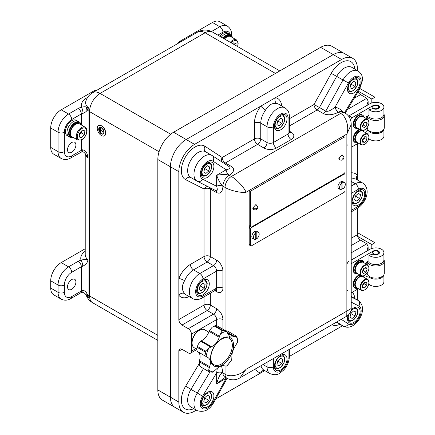 <?xml version="1.0" encoding="UTF-8"?>
<svg xmlns="http://www.w3.org/2000/svg" width="435" height="435" viewBox="0 0 435 435"><rect width="100%" height="100%" fill="white"/><g stroke="black" fill="none" stroke-linecap="round" stroke-linejoin="round"><path stroke-width="0.65" d="M71.71 296.556A4.453 2.572 60 0 1 70.791 298.595L80.404 293.043A4.453 2.572 60 0 0 81.329 291.004L81.329 266.747L71.71 272.299A10.396 6.003 120 0 0 64.358 285.034L64.358 292.309A10.396 6.003 120 0 0 71.71 296.556L81.329 291.004A4.453 2.572 180 0 1 82.998 290.395C85.108 290.776 86.5 292.113 87.169 294.413L88.365 297.578A14.453 8.341 180 0 1 86.048 294.712M275.453 73.417L205.092 32.794L100.066 93.427A14.85 8.575 -120 0 0 92.644 92.693A14.85 14.85 0 0 0 85.82 101.355L85.82 101.355A14.453 8.341 0 0 0 88.365 107.646L87.169 110.082C86.5 111.447 85.113 112.529 82.998 113.339A4.453 2.572 0 0 0 81.329 113.948L71.71 119.5A10.396 6.003 120 0 0 64.358 132.235L64.358 151.636A10.396 6.003 120 0 0 71.71 155.882L81.329 150.331L81.329 139.999M73.716 137.721A8.912 5.144 -60 0 1 72.368 137.998A8.912 5.144 -60 0 1 70.513 137.585L68.833 136.617A8.912 5.144 -60 0 1 67.577 135.28A8.912 5.144 -60 0 1 69.671 125.03A8.912 5.144 -60 0 1 77.745 121.18L76.168 120.272A8.912 5.144 120 0 0 71.71 120.712A8.912 5.144 120 0 0 65.892 128.564A8.912 5.144 120 0 0 67.256 135.709L68.833 136.617A8.912 5.144 -60 0 1 68.105 127.749A8.912 5.144 -60 0 1 75.891 120.772A8.912 5.144 -60 0 1 77.745 121.18L79.426 122.153A8.912 5.144 -60 0 1 81.144 124.861M223.014 38.117A8.912 5.144 -60 0 1 228.799 34.425A8.912 5.144 -60 0 1 230.653 34.838L228.973 33.87A8.912 5.144 -60 0 0 221.333 37.149A8.912 5.144 -60 0 1 227.119 33.457A8.912 5.144 -60 0 1 228.973 33.87L227.402 32.957A8.912 5.144 120 0 0 222.943 33.397A8.912 5.144 120 0 0 219.757 36.241M85.216 153.62L85.216 254.714A14.85 8.575 0 0 0 88.077 259.777L87.625 260.989C87.179 263.093 85.554 264.833 82.748 266.198A4.453 1.408 -103.6 0 0 81.024 260.19C84.298 259.287 86.647 259.151 88.077 259.777L88.077 294.941A4.453 2.572 0 0 0 87.625 294.642A4.453 2.572 0 0 0 87.169 294.413L86.309 295.044L88.365 297.578A14.676 8.472 120 0 1 88.077 294.941A14.85 8.575 0 0 0 89.566 295.947L157.829 335.363M87.625 156.094L88.077 157.91L85.733 154.349C84.379 152.457 83.161 151.587 82.074 151.739L82.074 151.739A4.453 1.408 -103.6 0 0 82.748 149.776C85.554 150.641 87.179 152.745 87.625 156.094M71.71 152.245A5.943 3.431 120 0 0 75.592 147.008A5.943 3.431 120 0 0 74.684 142.245A5.943 3.431 120 0 0 71.71 142.544A5.943 3.431 120 0 0 67.833 147.775A5.943 3.431 120 0 0 68.741 152.538A5.943 3.431 120 0 0 71.71 152.245M67.512 286.855A5.943 3.431 120 0 0 68.741 289.574A5.943 3.431 120 0 0 73.319 287.981A5.943 3.431 120 0 0 75.913 282.005A5.943 3.431 120 0 0 74.684 279.281A5.943 3.431 120 0 0 70.106 280.874A5.943 3.431 120 0 0 67.512 286.855M183.45 412.255L162.445 400.129A22.277 12.865 -60 0 1 157.829 389.934L170.433 397.209A22.277 12.865 120 0 0 175.049 407.405A22.277 12.865 -60 0 1 170.433 397.209L178.834 402.06A22.277 12.865 120 0 0 183.45 412.255A22.277 12.865 120 0 0 194.586 411.157L196.315 410.156M357.374 70.562L357.374 68.567A22.277 12.865 120 0 0 352.758 58.366A22.277 12.865 120 0 0 341.622 59.47L333.221 54.62A22.277 12.865 -60 0 1 344.357 53.516A22.277 12.865 120 0 0 333.221 54.62L186.185 139.51A22.277 12.865 120 0 0 170.433 166.795L157.829 159.52L157.829 389.934M157.829 159.52A22.277 12.865 -60 0 1 173.581 132.235L194.586 144.36A22.277 12.865 120 0 0 178.834 171.646L178.834 319.594L204.042 305.044L204.042 296.849M178.834 171.646L170.433 166.795A22.277 12.865 -60 0 1 186.185 139.51L333.221 54.62L320.617 47.344L173.581 132.235M320.617 47.344A22.277 12.865 -60 0 1 331.753 46.24L352.758 58.366M170.433 166.795L170.433 397.209L170.433 166.795M85.216 248.738L61.21 262.599L68.561 266.845L78.175 261.294A8.912 5.144 180 0 1 81.024 260.19A19.309 11.147 180 0 1 85.216 251.234M64.358 292.309A4.453 2.572 180 0 1 58.062 292.309A14.85 8.575 -60 0 0 61.134 299.111L53.782 294.865A14.85 8.575 -60 0 1 50.71 288.068L58.062 292.309L58.062 285.034L50.71 280.787L50.71 288.068M50.71 280.787A14.85 8.575 -60 0 1 61.21 262.599M177.681 43.598A4.453 2.572 -60 0 1 179.883 41.281L180.786 41.803M211.497 31.521L219.795 26.731L212.443 22.484L179.883 41.281M212.443 22.484A14.85 8.575 -60 0 1 219.871 21.75L227.222 25.997A14.85 8.575 -60 0 0 219.795 26.731A4.453 2.572 -120 0 1 222.943 32.185L217.843 35.132M82.074 151.739L70.791 157.921C67.496 159.846 64.277 160.02 61.134 158.438L53.782 154.191A14.85 8.575 -60 0 1 50.71 147.394L50.71 127.988A14.85 8.575 -60 0 1 61.21 109.799L68.561 114.041L78.175 108.494A8.912 5.144 180 0 1 81.519 107.276C83.732 106.678 85.325 106.613 86.309 107.075L88.365 107.646A14.676 8.472 120 0 0 88.077 110.615A4.453 2.572 0 0 0 87.625 110.311A4.453 2.572 0 0 0 87.169 110.082A4.453 3.344 65.8 0 1 86.309 107.075M94.667 91.524L93.764 91.002L61.21 109.799M93.764 91.002A4.453 2.572 -60 0 1 95.972 90.768M86.309 295.044L86.309 295.044C84.178 292.673 82.878 291.771 82.405 292.336L82.405 292.336A4.453 1.207 78.5 0 0 82.998 290.395M87.223 98.103A4.453 2.572 60 0 1 86.782 97.886A18.787 10.848 180 0 0 81.519 107.276A4.453 1.207 78.5 0 1 82.998 113.339M358.424 204.994A8.912 5.144 120 0 0 364.247 197.142A8.912 5.144 120 0 0 362.877 190.003A8.912 5.144 120 0 0 358.424 190.443A8.912 5.144 120 0 0 352.6 198.295A8.912 5.144 120 0 0 353.97 205.44A8.912 5.144 120 0 0 358.424 204.994M348.141 315.212A8.912 5.144 120 0 0 349.354 322.83A8.912 5.144 120 0 0 353.807 322.389A8.912 5.144 120 0 0 359.631 314.538A8.912 5.144 120 0 0 358.266 307.398A8.912 5.144 120 0 0 353.807 307.839A8.912 5.144 120 0 0 351.061 310.15M280.705 369.924A8.912 5.144 120 0 0 286.529 362.072A8.912 5.144 120 0 0 285.164 354.927A8.912 5.144 120 0 0 280.705 355.368A8.912 5.144 120 0 0 274.887 363.225A8.912 5.144 120 0 0 276.252 370.364A8.912 5.144 120 0 0 280.705 369.924M207.604 406.801A8.912 5.144 120 0 0 213.427 398.949A8.912 5.144 120 0 0 212.062 391.804A8.912 5.144 120 0 0 207.604 392.25A8.912 5.144 120 0 0 201.78 400.102A8.912 5.144 120 0 0 203.15 407.242A8.912 5.144 120 0 0 207.604 406.801M202.993 294.734A8.912 5.144 120 0 0 208.811 286.882A8.912 5.144 120 0 0 207.446 279.743A8.912 5.144 120 0 0 202.993 280.183A8.912 5.144 120 0 0 197.169 288.035A8.912 5.144 120 0 0 198.534 295.175A8.912 5.144 120 0 0 202.993 294.734M207.604 177.339A8.912 5.144 120 0 0 213.427 169.487A8.912 5.144 120 0 0 212.062 162.347A8.912 5.144 120 0 0 207.604 162.788A8.912 5.144 120 0 0 201.78 170.64A8.912 5.144 120 0 0 203.15 177.784A8.912 5.144 120 0 0 207.604 177.339M280.705 129.809A8.912 5.144 120 0 0 286.529 121.958A8.912 5.144 120 0 0 285.164 114.813A8.912 5.144 120 0 0 280.705 115.253A8.912 5.144 120 0 0 274.887 123.11A8.912 5.144 120 0 0 276.252 130.25A8.912 5.144 120 0 0 280.705 129.809M353.807 92.932A8.912 5.144 120 0 0 359.631 85.075A8.912 5.144 120 0 0 358.266 77.936A8.912 5.144 120 0 0 353.807 78.376A8.912 5.144 120 0 0 347.989 86.233A8.912 5.144 120 0 0 349.354 93.373A8.912 5.144 120 0 0 353.807 92.932M344.531 112.708L358.842 88.941A10.396 6.003 120 0 0 360.648 78.583A10.396 6.003 120 0 0 353.807 77.164A10.396 6.003 120 0 0 348.451 82.938L335.244 106.809L340.426 109.386L342.927 111.784A8.912 5.144 120 0 0 338.468 112.225L338.397 112.268A4.453 2.572 60 0 1 335.244 106.809C331.22 110.403 328.055 111.849 325.75 111.142L343.003 79.958L331.252 73.336A19.309 11.147 -60 0 1 341.209 62.613A19.309 11.147 -60 0 1 354.802 69.078M357.347 300.009A22.277 12.865 120 0 0 357.374 298.981L357.374 289.28M289.362 356.434L341.622 326.266A22.277 12.865 120 0 0 342.497 325.733M357.374 179.965L357.374 143.757M341.622 59.47L194.586 144.36M351.219 238.26L357.374 234.71L357.374 208.321M196.598 349.653L190.514 353.166A4.453 2.572 -120 0 1 188.29 352.943L181.988 349.305L178.834 351.127L178.834 402.06M215.716 398.955L264.806 370.615M190.514 353.166A4.453 2.572 -120 0 0 191.438 351.127L195.745 348.636M216.641 325.603L216.641 319.594L191.438 334.145L191.438 351.127M191.438 334.145A4.453 2.572 -120 0 0 188.29 328.691L181.988 325.054A4.453 2.572 60 0 1 178.834 319.594M178.834 351.127A4.453 2.572 60 0 1 179.758 349.087A4.453 2.572 60 0 1 181.988 349.305M348.544 116.107L366.825 105.553L368.13 101.165L366.825 98.277L360.523 94.64L354.144 98.321M357.374 234.71A4.453 2.572 -120 0 0 360.523 240.163L351.219 245.536M351.219 252.811L366.825 243.801L360.523 240.163M358.054 91.834A4.453 2.572 -120 0 0 360.523 94.64M184.652 280.667C181.623 285.697 181.623 290.009 184.652 293.592A14.85 8.575 120 0 0 186.115 294.865L192.411 298.502A14.85 8.575 -60 0 1 190.138 286.6A14.85 8.575 -60 0 1 199.839 273.512L193.537 269.874A14.85 8.575 120 0 0 184.652 280.667A4.453 0.805 -157.5 0 0 178.834 278.449A19.309 11.147 -60 0 1 190.389 264.415L204.042 256.536L204.042 188.986L185.658 179.677A19.309 11.147 -60 0 1 182.308 164.316A19.309 11.147 -60 0 1 195 147.025A19.309 11.147 -60 0 1 204.956 146.252L222.209 157.519L254.453 138.901L254.453 123.138A19.309 11.147 -60 0 1 260.826 106.118A4.453 0.805 37.5 0 0 265.66 110.044A14.85 8.575 120 0 0 260.755 123.138L260.755 138.901L267.052 142.539L267.052 126.775L260.755 123.138A4.453 2.572 0 0 0 254.453 123.138M273.354 126.775L273.354 142.539L288.057 134.051L288.057 118.287A10.396 6.003 120 0 0 280.705 114.041A10.396 6.003 120 0 0 273.354 126.775A4.453 2.572 0 0 1 267.052 126.775A14.85 8.575 -60 0 1 273.539 111.828A14.85 8.575 -60 0 1 284.985 107.847L278.683 104.21A14.85 8.575 120 0 0 276.85 103.584C272.245 102.747 268.509 104.9 265.66 110.044M276.85 103.584A4.453 3.545 98.5 0 1 275.382 97.717A19.309 11.147 -60 0 1 281.701 105.955M189.133 296.605A19.309 11.147 -60 0 1 178.834 295.256A4.453 3.545 141.5 0 1 184.652 293.592M351.219 172.847A19.309 11.147 -60 0 1 357.374 175.37A4.453 3.545 -38.5 0 0 356.814 179.639M264.246 370.294A4.453 3.545 -81.5 0 0 260.826 372.909A19.309 11.147 -60 0 1 255.562 368.847M226.515 378.026L226.167 378.368A4.453 2.572 60 0 1 226.205 377.852M225.792 377.341L224.248 377.971L216.641 383.866C218.745 376.308 220.844 372.664 222.943 372.953L225.047 374.165C229.772 377.656 241.322 374.986 246.047 369.315L240 377.83L346.766 316.191L346.869 311.107L351.219 308.475C351.11 311.841 349.626 314.413 346.766 316.191M217.304 368.266L216.641 372.871A4.453 2.572 180 0 1 222.943 372.871L222.943 372.953A8.912 5.144 120 0 0 224.792 377.031L226.891 378.249C232.872 381.294 237.94 379.151 240 377.83M229.321 175.24A4.453 2.572 -120 0 1 226.167 169.786L212.965 161.162A4.453 3.638 123.1 0 0 212.253 155.61L205.581 151.744A14.85 8.575 120 0 0 198.153 152.478A14.85 8.575 120 0 0 188.447 165.566A14.85 8.575 120 0 0 190.726 177.469L197.408 181.313A4.453 3.638 -63.1 0 1 197.267 181.237A14.85 8.575 -60 0 1 197.028 181.107A14.85 8.575 -60 0 1 197.028 163.957A14.85 8.575 -60 0 1 211.878 155.382A14.85 8.575 -60 0 1 212.111 155.523A4.453 3.638 123.1 0 1 212.253 155.61L229.365 166.79C230.86 167.964 229.794 168.959 226.167 169.786L216.641 175.283L216.641 186.283C217.745 189.834 217.413 191.253 215.651 190.546L197.408 181.313A4.453 3.638 -63.1 0 0 202.574 179.16L216.641 186.283A4.453 2.572 180 0 1 222.943 186.283L222.943 186.196C220.844 184.522 218.745 180.884 216.641 175.283C222.546 174.304 226.744 174.304 229.245 175.283L231.344 176.496C236.357 179.062 244.443 187.735 246.047 192.259C241.322 193.135 229.772 190.465 225.047 187.409L222.943 186.196A8.912 5.144 120 0 1 229.245 175.283L229.321 175.24C234.128 171.999 234.911 169.123 231.659 166.616L225.357 162.978L257.602 144.36A4.453 2.572 60 0 1 254.453 138.901A4.453 2.572 180 0 1 260.755 138.901A4.453 2.572 -60 0 1 257.602 144.36L263.904 147.998A8.912 5.144 0 0 0 276.508 147.998L291.211 139.51A8.912 5.144 0 0 0 291.211 132.235L289.362 131.169M366.825 243.801L368.13 246.688L366.825 251.077L351.219 260.087L369.978 249.26A8.167 4.714 180 0 1 381.528 249.26A8.167 4.714 180 0 1 383.92 252.594A8.167 4.714 180 0 1 378.88 256.954A8.167 4.714 180 0 1 369.978 255.927A8.167 4.714 180 0 1 368.978 255.225L368.978 262.506A8.167 4.714 0 0 0 369.978 263.208A8.167 4.714 0 0 0 378.88 264.23A8.167 4.714 0 0 0 383.92 259.869L383.92 252.594M351.219 308.475L351.219 124.557L346.869 134.051C349.419 127.123 345.955 115.786 340.572 113.437L338.468 112.225A4.453 2.572 60 0 1 335.32 106.765M345.031 171.798L345.031 137.841A1.484 0.859 120 0 0 344.727 137.161A1.484 0.859 120 0 0 343.982 137.237L251.56 190.595A1.484 0.859 120 0 0 250.511 192.411L250.511 226.369A1.484 0.859 120 0 0 250.821 227.048A1.484 0.859 120 0 0 251.56 226.978L343.982 173.619A1.484 0.859 120 0 0 345.031 171.798M343.982 137.237L342.671 136.476L250.25 189.834L251.56 190.595M250.511 192.411L249.201 191.656L249.201 225.613L250.511 226.369M250.821 227.048L249.505 226.292A1.484 0.859 -60 0 1 249.201 225.613M249.201 191.656A1.484 0.859 -60 0 1 250.25 189.834M342.671 136.476A1.484 0.859 -60 0 1 343.411 136.405L344.727 137.161M255.97 204.45L252.719 208.115L253.165 209.311C255.649 210.545 257.215 209.822 257.857 207.136L255.97 204.45M342.089 154.73L338.838 158.4L339.284 159.591C341.769 160.825 343.335 160.102 343.976 157.416L342.089 154.73M345.031 183.14L345.031 174.832A1.484 0.859 120 0 0 344.727 174.152A1.484 0.859 120 0 0 343.982 174.223L251.56 227.581A1.484 0.859 120 0 0 250.511 229.403L250.511 245.166A1.484 0.859 120 0 0 250.821 245.846A1.484 0.859 120 0 0 251.56 245.77L343.982 192.411A1.484 0.859 120 0 0 345.031 190.595L345.031 185.919M250.342 226.771L251.56 227.581M250.511 229.403L249.201 228.641L249.201 244.41L250.511 245.166M250.821 245.846L249.505 245.09A1.484 0.859 -60 0 1 249.201 244.41M249.201 228.641A1.484 0.859 -60 0 1 250.25 226.825M255.764 238.413A4.084 2.36 120 0 0 255.976 238.26L256.813 238.744A4.084 2.36 120 0 0 259.048 235.166A4.084 2.36 120 0 0 258.33 232.23L256.753 231.322A4.084 2.36 120 0 0 254.714 231.523A4.084 2.36 120 0 0 252.044 235.123A4.084 2.36 120 0 0 252.67 238.396L254.247 239.304A4.084 2.36 120 0 0 255.764 239.348L255.764 232.79A4.084 2.36 120 0 0 253.529 236.368A4.084 2.36 120 0 0 254.247 239.304M258.33 232.23A4.084 2.36 120 0 0 256.813 232.187L255.976 231.697A4.084 2.36 120 0 0 255.448 231.947A4.084 2.36 120 0 0 254.926 232.306L255.764 232.79M256.813 238.744L256.813 232.187M255.976 231.697L255.976 238.26M341.883 188.698A4.084 2.36 120 0 0 342.095 188.54L342.932 189.024A4.084 2.36 120 0 0 345.167 185.446A4.084 2.36 120 0 0 344.449 182.51L342.872 181.602A4.084 2.36 120 0 0 340.833 181.803A4.084 2.36 120 0 0 338.164 185.402A4.084 2.36 120 0 0 338.789 188.676L340.366 189.584A4.084 2.36 120 0 0 341.883 189.627L341.883 183.07A4.084 2.36 120 0 0 339.648 186.648A4.084 2.36 120 0 0 340.366 189.584M344.449 182.51A4.084 2.36 120 0 0 342.932 182.466L342.095 181.977A4.084 2.36 120 0 0 341.567 182.227A4.084 2.36 120 0 0 341.04 182.586L341.883 183.07M342.932 189.024L342.932 182.466M342.095 181.977L342.095 188.54M70.513 137.585A8.912 5.144 -60 0 1 69.785 128.716A8.912 5.144 -60 0 1 77.571 121.74A8.912 5.144 -60 0 1 79.426 122.153M81.117 124.845A8.167 4.714 120 0 0 79.79 123.219A8.167 4.714 120 0 0 76.565 123.197A8.167 4.714 120 0 0 70.546 130.261A8.167 4.714 120 0 0 71.617 137.368A8.167 4.714 120 0 0 73.689 137.705M79.79 123.219L79.05 122.795A8.167 4.714 120 0 0 75.831 122.773A8.167 4.714 120 0 0 69.812 129.837A8.167 4.714 120 0 0 70.883 136.943L71.617 137.368M85.195 127.199L79.415 123.861A7.428 4.29 120 0 0 76.294 123.926A7.428 4.29 120 0 0 70.97 130.391A7.428 4.29 120 0 0 71.992 136.726L77.767 140.059L81.253 140.037C83.542 138.885 85.244 136.873 86.364 133.996C86.647 131.278 88.3 130.424 85.195 127.199A7.428 4.29 120 0 0 82.068 127.265A7.428 4.29 120 0 0 76.75 133.73A7.428 4.29 120 0 0 77.767 140.059M82.351 130.185L79.518 133.246L79.17 136.992L81.655 137.683L84.493 134.616L84.841 130.87L82.351 130.185M79.36 134.937L81.34 132.8L81.497 131.104M80.306 132.392L84.493 134.616M79.235 136.28L81.655 137.683M103.128 133.768A3.491 2.017 60 0 1 100.452 132.767A3.491 2.017 60 0 1 98.968 129.293A3.491 2.017 60 0 1 99.637 127.727M103.796 132.202A3.491 2.017 -120 0 0 102.274 128.689A3.491 2.017 -120 0 0 99.582 127.754A3.491 2.017 -120 0 0 98.859 129.353A3.491 2.017 -120 0 0 100.382 132.865A3.491 2.017 -120 0 0 103.073 133.801A3.491 2.017 -120 0 0 103.796 132.202M98.701 129.26A3.714 2.142 -120 0 0 100.322 133.001A3.714 2.142 -120 0 0 103.187 133.996A3.714 2.142 -120 0 0 103.954 132.294A3.714 2.142 -120 0 0 102.334 128.559A3.714 2.142 -120 0 0 99.474 127.564A3.714 2.142 -120 0 0 98.701 129.26M103.236 133.964A3.714 2.142 -120 0 0 103.291 133.931A3.714 2.142 -120 0 0 104.057 132.235A3.714 2.142 -120 0 0 102.437 128.499A3.714 2.142 -120 0 0 99.577 127.504A3.714 2.142 -120 0 0 99.523 127.531M97.233 128.292A5.943 3.431 -120 0 0 99.827 134.274A5.943 3.431 -120 0 0 104.405 135.861A5.943 3.431 -120 0 0 105.634 133.143A5.943 3.431 -120 0 0 103.041 127.167A5.943 3.431 -120 0 0 98.462 125.574A5.943 3.431 -120 0 0 97.233 128.292M104.454 135.834A5.943 3.431 -120 0 0 104.509 135.802A5.943 3.431 -120 0 0 105.738 133.083A5.943 3.431 -120 0 0 103.144 127.102A5.943 3.431 -120 0 0 98.566 125.514A5.943 3.431 -120 0 0 98.517 125.541M99.751 128.657L99.648 131.022L99.648 128.597M100.697 132.838L100.806 130.538L103.427 132.05L100.806 130.413L100.697 127.988L100.697 132.838M100.278 128.352L100.175 131.93L100.175 128.292M99.751 131.082L99.86 128.597M103.427 132.05L100.909 130.353L100.697 127.988M100.806 132.903L100.909 130.598M100.278 131.99L100.382 128.292M350.882 313.292L350.023 317.148L352.111 318.48L355.058 315.962L355.917 312.107L353.829 310.775L350.882 313.292M353.742 310.851L355.917 312.107M350.822 313.564L350.914 313.265M350.833 313.521L355.058 315.962M355.498 195.902L354.634 199.757L356.722 201.09L359.669 198.567L360.533 194.717L358.445 193.379L355.498 195.902M358.353 193.455L360.533 194.717M355.433 196.174L355.531 195.87M355.444 196.125L359.669 198.567M277.78 360.827L276.921 364.682L279.009 366.014L281.956 363.497L282.815 359.642L280.727 358.31L277.78 360.827M280.635 358.386L282.815 359.642M277.72 361.099L277.813 360.8M277.731 361.055L281.956 363.497M204.678 397.704L203.814 401.559L205.902 402.892L208.849 400.374L209.713 396.519L207.625 395.187L204.678 397.704M207.533 395.263L209.713 396.519M204.619 397.976L204.711 397.677M204.624 397.933L208.849 400.374M200.062 285.637L199.203 289.492L201.291 290.825L204.238 288.307L205.097 284.452L203.009 283.12L200.062 285.637M202.922 283.196L205.097 284.452M200.002 285.909L200.095 285.61M200.013 285.866L204.238 288.307M204.678 168.247L203.814 172.102L205.902 173.434L208.849 170.911L209.713 167.062L207.625 165.724L204.678 168.247M207.533 165.8L209.713 167.062M204.619 168.519L204.711 168.214M204.624 168.475L208.849 170.911M277.78 120.712L276.921 124.568L279.009 125.9L281.956 123.382L282.815 119.527L280.727 118.195L277.78 120.712M280.635 118.271L282.815 119.527M277.72 120.984L277.813 120.685M277.731 120.941L281.956 123.382M350.882 83.835L350.023 87.691L352.111 89.023L355.058 86.505L355.917 82.65L353.829 81.318L350.882 83.835M353.742 81.394L355.917 82.65M350.822 84.107L350.914 83.808M350.833 84.064L355.058 86.505M230.3 42.325A7.428 4.29 120 0 1 233.301 39.949A7.428 4.29 120 0 1 236.422 39.884L230.648 36.551A7.428 4.29 120 0 0 227.527 36.616A7.428 4.29 120 0 0 224.52 38.987M235.884 45.55L236.069 43.554L233.584 42.869L232.768 43.75M232.35 37.53A8.167 4.714 120 0 0 231.018 35.904A8.167 4.714 120 0 0 227.799 35.887A8.167 4.714 120 0 0 224.134 38.764M231.018 35.904L230.284 35.48A8.167 4.714 120 0 0 227.065 35.463A8.167 4.714 120 0 0 223.4 38.34M230.653 34.838A8.912 5.144 -60 0 1 232.377 37.546M208.778 332.15L204.619 329.752A10.396 6.003 120 0 0 199.42 330.268A10.396 6.003 120 0 0 192.123 341.932A10.396 6.003 120 0 0 192.069 342.997A10.396 6.003 120 0 0 194.222 347.761L196.609 349.142M199.42 330.268L198.79 330.633A9.505 5.486 120 0 0 192.118 341.296A9.505 5.486 120 0 0 192.069 342.274L192.069 342.997M223.432 337.788A16.296 9.407 -60 0 1 233.459 346.831A16.296 9.407 -60 0 1 220.616 365.824A16.296 9.407 -60 0 1 210.583 356.782A16.296 9.407 -60 0 1 223.432 337.788M231.719 359.761L227.413 365.514L226.515 366.085A22.435 12.952 120 0 0 231.719 359.761L231.898 356.912C231.773 353.432 232.975 349.696 235.498 345.7L237.428 342.323A22.435 12.952 120 0 0 236.297 336.244L234.046 336.869L229.892 336.978L226.423 331.301A22.435 12.952 120 0 0 220.523 333.868L222.236 330.649L214.439 326.147A23.762 13.719 -60 0 1 215.118 325.853L222.916 330.35L226.423 331.301L216.657 325.608L215.591 325.489L215.118 325.853M219.485 336.282L219.224 337.261C217.821 341.899 215.233 345.042 211.47 346.695L208.702 348.25A22.435 12.952 120 0 0 206.19 355.922L207.299 357.206L197.332 351.447L196.598 349.338L197.359 347.467A23.762 13.719 -60 0 1 197.648 346.581L198.322 344.085L201.307 340.828A11.06 6.384 -60 0 0 209.056 331.394L209.501 330.518L219.485 336.282L220.523 333.868M207.332 357.222L208.066 357.635C210.583 359.424 211.095 362.415 209.599 366.618L208.762 369.75A22.435 12.952 120 0 0 213.112 371.92L215.749 369.69C219.186 366.362 222.116 365.09 224.542 365.868L226.515 366.085M213.112 371.92L212.356 372.213L208.827 371.626L208.762 369.75M222.894 338.468A15.209 8.782 120 0 0 210.904 356.194A15.209 8.782 120 0 0 220.268 364.633A15.209 8.782 120 0 0 232.252 346.907A15.209 8.782 120 0 0 222.894 338.468M208.811 371.615L201.013 367.113L199.616 365.569L199.437 360.751A11.06 6.384 -60 0 0 198.023 351.85M209.501 330.518L212.188 327.207L214.439 326.147M225.412 330.665L227.532 331.051L236.792 336.402L237.7 340.192L237.428 342.323M236.297 336.244L236.792 336.402M197.648 346.581L205.445 351.083L208.702 348.25M206.19 355.922L205.157 351.969L197.359 347.467M383.909 274.67A8.167 4.714 180 0 1 378.678 278.824A8.167 4.714 180 0 1 369.978 277.758A8.167 4.714 180 0 1 368.978 277.057L368.978 281.652M383.92 274.648L383.92 281.701A8.167 4.714 180 0 1 378.88 286.056A8.167 4.714 180 0 1 369.978 285.034A8.167 4.714 180 0 1 368.978 284.332L368.978 283.326M368.978 255.225L373.127 254.111A3.714 2.142 0 0 0 377.172 254.573A3.714 2.142 0 0 0 379.467 252.594A3.714 2.142 0 0 0 377.172 250.614A3.714 2.142 0 0 0 373.127 251.077L352.122 263.208A2.969 1.713 120 0 0 351.219 263.958M347.489 290.64A2.969 1.713 -60 0 1 346.869 289.28M346.869 265.024A2.969 1.713 -60 0 1 348.973 261.386M351.219 292.597A2.969 1.713 120 0 0 352.122 292.309L358.413 288.677M368.347 275.665L366.036 277.003L366.036 274.442M366.036 263.953L366.036 262.446L368.978 260.75M368.978 277.057L369.908 276.807M367.211 273.077L367.211 273.213A8.542 4.932 0 0 0 372.485 277.764A8.542 4.932 0 0 0 381.789 276.698A8.542 4.932 0 0 0 384.29 273.213L384.29 261.082A8.542 4.932 180 0 1 381.789 264.572A8.542 4.932 180 0 1 373.007 265.752A8.542 4.932 180 0 1 367.287 261.729M374.965 247.901L374.965 242.741L358.217 233.073A11.881 6.862 0 0 0 357.374 232.633M383.92 259.646A8.542 4.932 180 0 1 384.29 261.082M357.662 236.39L371.816 244.562L374.965 242.741M371.816 248.461L371.816 244.562M378.298 251.707A2.969 1.713 0 0 0 377.852 251.381A2.969 1.713 0 0 0 373.654 251.381A2.969 1.713 0 0 0 373.208 253.48A2.969 1.713 0 0 0 377.286 254.062A2.969 1.713 0 0 0 378.298 251.707M372.534 254.268A3.714 2.142 180 0 1 372.039 253.203A3.714 2.142 180 0 1 373.127 251.686L373.127 251.077M377.852 251.381L378.379 251.686A3.714 2.142 180 0 1 378.928 252.093A3.714 2.142 180 0 1 379.429 252.898M363.513 268.754L362.301 271.88L363.513 273.61L365.938 272.207L367.151 269.08L365.938 267.356L363.513 268.754M365.052 267.868L367.151 269.08M362.605 271.103L363.312 270.69L364.22 268.346M362.915 270.293L365.938 272.207M366.825 282.424L364.726 282.233L362.627 284.849L362.627 287.649L364.726 287.834L366.825 285.224L366.825 282.424M362.627 285.664L364.198 283.707L364.198 282.886M363.66 283.56L366.825 285.224M362.627 286.621L364.726 287.834M363.731 277.171A6.683 3.861 120 0 0 362.643 276.122M361.512 275.904A6.683 3.861 120 0 0 354.748 284.707A6.683 3.861 120 0 0 357.418 288.106M357.749 288.296A7.428 4.29 -60 0 1 355.237 288.133A7.428 4.29 -60 0 1 353.698 284.707A7.428 4.29 -60 0 1 360.12 275.11M363.47 276.002A7.428 4.29 -60 0 1 364.062 277.361M359.593 274.811A7.428 4.29 120 0 0 353.171 284.403A7.428 4.29 120 0 0 354.71 287.829L355.237 288.133M363.731 262.615A6.683 3.861 120 0 0 358.429 262.735A6.683 3.861 120 0 0 354.748 270.157A6.683 3.861 120 0 0 357.418 273.55M357.749 273.745A7.428 4.29 -60 0 1 355.237 273.577A7.428 4.29 -60 0 1 353.698 270.151A7.428 4.29 -60 0 1 356.95 262.696A7.428 4.29 -60 0 1 362.659 260.717A7.428 4.29 -60 0 1 364.062 262.811M362.659 260.717L362.137 260.413A7.428 4.29 120 0 0 356.423 262.392A7.428 4.29 120 0 0 353.171 269.852A7.428 4.29 120 0 0 354.71 273.272L355.237 273.577M383.909 129.146A8.167 4.714 180 0 1 378.678 133.3A8.167 4.714 180 0 1 369.978 132.235A8.167 4.714 180 0 1 368.978 131.533L368.978 136.128M383.92 129.124L383.92 136.177A8.167 4.714 180 0 1 378.88 140.532A8.167 4.714 180 0 1 369.978 139.51A8.167 4.714 180 0 1 368.978 138.808L368.978 137.803M348.571 116.14A2.969 1.713 -60 0 1 348.973 115.862L369.978 103.737A8.167 4.714 180 0 1 381.528 103.737A8.167 4.714 180 0 1 383.92 107.07A8.167 4.714 180 0 1 378.88 111.425A8.167 4.714 180 0 1 369.978 110.403A8.167 4.714 180 0 1 368.978 109.702L368.978 116.982A8.167 4.714 0 0 0 369.978 117.684A8.167 4.714 0 0 0 378.88 118.706A8.167 4.714 0 0 0 383.92 114.345L383.92 107.07M368.978 109.702L373.127 108.587A3.714 2.142 0 0 0 377.172 109.049A3.714 2.142 0 0 0 379.467 107.07A3.714 2.142 0 0 0 377.172 105.091A3.714 2.142 0 0 0 373.127 105.553L352.122 117.684A2.969 1.713 120 0 0 350.425 119.652M347.489 145.116A2.969 1.713 -60 0 1 346.869 143.757M351.219 147.073A2.969 1.713 120 0 0 352.122 146.785L358.413 143.153M368.347 130.141L366.036 131.473L366.036 128.918M366.036 118.429L366.036 116.923L368.978 115.226M368.978 131.533L369.908 131.283M367.211 127.553L367.211 127.689A8.542 4.932 0 0 0 372.485 132.24A8.542 4.932 0 0 0 381.789 131.174A8.542 4.932 0 0 0 384.29 127.689L384.29 115.558A8.542 4.932 180 0 1 381.789 119.043A8.542 4.932 180 0 1 373.007 120.229A8.542 4.932 180 0 1 367.287 116.205M374.965 102.377L374.965 97.217L359.99 88.571M383.92 114.122A8.542 4.932 180 0 1 384.29 115.558M358.386 91.285L371.816 99.039L374.965 97.217M371.816 102.937L371.816 99.039M378.298 106.183A2.969 1.713 0 0 0 377.852 105.857A2.969 1.713 0 0 0 373.654 105.857A2.969 1.713 0 0 0 373.208 107.956A2.969 1.713 0 0 0 377.286 108.538A2.969 1.713 0 0 0 378.298 106.183M372.534 108.745A3.714 2.142 180 0 1 372.039 107.679A3.714 2.142 180 0 1 373.127 106.162L373.127 105.553M377.852 105.857L378.379 106.162A3.714 2.142 180 0 1 378.928 106.57A3.714 2.142 180 0 1 379.429 107.374M363.513 123.23L362.301 126.357L363.513 128.086L365.938 126.683L367.151 123.556L365.938 121.833L363.513 123.23M365.052 122.344L367.151 123.556M362.605 125.579L363.312 125.166L364.22 122.822M362.915 124.769L365.938 126.683M366.825 136.894L364.726 136.71L362.627 139.325L362.627 142.125L364.726 142.31L366.825 139.7L366.825 136.894M362.627 140.141L364.198 138.183L364.198 137.362M363.66 138.036L366.825 139.7M362.627 141.098L364.726 142.31M363.731 131.647A6.683 3.861 120 0 0 362.643 130.598M361.512 130.38A6.683 3.861 120 0 0 354.748 139.184A6.683 3.861 120 0 0 357.418 142.577M357.749 142.772A7.428 4.29 -60 0 1 355.237 142.604A7.428 4.29 -60 0 1 353.698 139.184A7.428 4.29 -60 0 1 360.12 129.586M363.47 130.478A7.428 4.29 -60 0 1 364.062 131.838M359.593 129.287A7.428 4.29 120 0 0 353.171 138.879A7.428 4.29 120 0 0 354.71 142.305L355.237 142.604M363.731 117.091A6.683 3.861 120 0 0 358.429 117.211A6.683 3.861 120 0 0 354.748 124.633A6.683 3.861 120 0 0 357.418 128.026M357.749 128.216A7.428 4.29 -60 0 1 355.237 128.053A7.428 4.29 -60 0 1 353.698 124.627A7.428 4.29 -60 0 1 356.95 117.173A7.428 4.29 -60 0 1 362.659 115.193A7.428 4.29 -60 0 1 364.062 117.287M362.659 115.193L362.137 114.889A7.428 4.29 120 0 0 356.423 116.868A7.428 4.29 120 0 0 353.171 124.328A7.428 4.29 120 0 0 354.71 127.749L355.237 128.053M159.069 151.744L89.566 111.616A14.85 8.575 180 0 1 88.077 110.615L88.077 157.91A14.85 8.575 180 0 1 85.293 153.718M170.699 134.208L100.066 93.427A14.85 8.575 120 0 0 89.566 111.616L89.566 295.947A14.85 8.575 120 0 0 92.644 302.749L157.829 340.382M279.803 70.905L212.519 32.059A14.85 8.575 120 0 0 205.092 32.794A14.85 8.575 -120 0 0 197.664 32.059L92.644 92.693M230.077 34.506A10.396 6.003 120 0 0 222.943 32.185M81.329 124.965L81.329 113.948A4.453 2.572 60 0 0 78.175 108.494M50.71 147.394L58.062 151.636L58.062 132.235L50.71 127.988M86.782 97.886L87.674 97.369M64.358 285.034A4.453 2.572 180 0 1 58.062 285.034A14.85 8.575 -60 0 1 68.561 266.845A4.453 2.572 -120 0 1 71.71 272.299M61.134 158.438A14.85 8.575 -60 0 1 58.062 151.636A4.453 2.572 0 0 0 64.358 151.636M64.358 132.235A4.453 2.572 0 0 1 58.062 132.235A14.85 8.575 -60 0 1 68.561 114.041A4.453 2.572 60 0 1 71.71 119.5M80.404 152.37A4.453 2.572 -120 0 0 81.329 150.331A4.453 2.572 180 0 1 82.748 149.776M82.748 266.198A4.453 2.572 0 0 0 81.329 266.747A4.453 2.572 -120 0 0 78.175 261.294M231.376 35.42A4.453 2.572 0 0 0 231.599 34.615C231.621 30.798 230.164 27.927 227.222 25.997M70.791 157.921A4.453 2.572 -120 0 0 71.71 155.882M341.301 319.35L348.451 324.015A10.396 6.003 120 0 0 353.807 323.602A10.396 6.003 120 0 0 360.648 314.293A10.396 6.003 120 0 0 358.842 306.017L351.219 302.162M351.219 296.947L357.847 300.302A14.85 8.575 -60 0 1 358.087 300.433L351.784 296.795A14.85 8.575 120 0 0 351.545 296.665L351.219 296.501M351.219 296.447A4.453 3.638 116.9 0 0 351.545 296.665L357.847 300.302A4.453 3.638 116.9 0 1 358.842 306.017M348.451 82.938L343.003 79.958A14.85 8.575 -60 0 1 350.659 71.71A14.85 8.575 -60 0 1 358.087 70.97C362.997 74.836 362.273 77.473 362.437 80.529L359.506 89.42L345.238 113.122M358.842 88.941L359.506 89.42M190.78 177.502A4.453 3.638 -63.1 0 0 185.658 179.677M358.087 70.97L351.784 67.333A14.85 8.575 120 0 0 344.357 68.072A14.85 8.575 120 0 0 336.701 76.321L319.448 107.505L325.75 111.142A4.453 2.572 120 0 1 323.45 113.617C327.8 115.492 332.78 115.047 338.397 112.268M366.825 264.404L366.825 261.995M352.279 292.222A19.309 11.147 -60 0 1 354.802 298.535M339.947 324.26A19.309 11.147 -60 0 1 331.927 324.76M193.744 408.672A19.309 11.147 -60 0 1 182.091 404.822A19.309 11.147 -60 0 1 185.658 386.144L199.203 363.655M289.362 118.744L313.999 104.525L331.252 73.336M226.891 378.249A8.912 5.144 120 0 1 225.047 374.165L225.047 366.08M225.047 330.453L225.047 187.409A8.912 5.144 120 0 1 231.344 176.496L340.572 113.437A8.912 5.144 120 0 1 345.026 112.997L342.927 111.784M215.749 190.601A4.453 2.572 -60 0 1 216.641 192.623C220.442 194.184 222.546 192.069 222.943 186.283M216.641 192.623L210.344 188.986L210.344 256.536L216.641 260.173A4.453 2.572 -60 0 1 213.493 265.627L207.19 261.99L193.537 269.874A4.453 2.572 -120 0 1 190.389 264.415M214.798 290.64L216.641 291.706A8.912 5.144 -120 0 0 222.943 288.062L222.943 271.087A8.912 5.144 -120 0 0 216.641 260.173M210.344 293.212L210.344 305.044L216.641 308.681A8.912 5.144 -120 0 1 222.943 319.594L222.943 329.241M222.943 372.871L221.567 365.851M323.45 113.617L317.153 109.979L289.362 126.025M346.869 311.107L346.869 134.051L246.047 192.259L246.047 369.315L346.869 311.107M202.993 278.971A4.453 2.572 -120 0 0 199.839 273.512L213.493 265.627A4.453 2.572 60 0 1 216.641 271.087L202.993 278.971A10.396 6.003 120 0 0 195.641 291.7A10.396 6.003 120 0 0 202.993 295.947L216.641 288.062L216.641 271.087A4.453 2.572 0 0 1 222.943 271.087M260.995 365.71A14.85 8.575 120 0 0 263.827 370.054L270.13 373.692A14.85 8.575 -60 0 1 267.052 366.89L263.001 364.552M273.354 358.576L273.354 366.89A4.453 2.572 180 0 1 267.052 366.89L267.052 362.214M273.354 366.89A10.396 6.003 120 0 0 280.705 371.137A10.396 6.003 120 0 0 288.057 358.402L288.057 350.088M351.219 186.115L355.275 183.771L351.219 181.433M351.219 210.366L358.424 206.206A10.396 6.003 120 0 0 365.775 193.477A10.396 6.003 120 0 0 358.424 189.23A4.453 2.572 -120 0 0 355.275 183.771A14.85 8.575 -60 0 1 362.698 183.037L356.396 179.399A14.85 8.575 120 0 0 351.219 179.117M358.424 189.23L351.219 193.39M197.028 410.569A14.85 8.575 -60 0 1 197.267 393.012L190.965 389.374A14.85 8.575 120 0 0 190.726 406.932L197.028 410.569C203.999 412.761 209.561 410.096 213.715 402.576L212.965 402.239L226.167 378.368L216.641 383.866L216.641 372.871L202.574 396.236A10.396 6.003 120 0 0 202.405 408.53A10.396 6.003 120 0 0 212.965 402.239M202.574 396.236L197.267 393.012L209.86 372.094M203.504 368.548L190.965 389.374L185.658 386.144M212.965 161.162A10.396 6.003 120 0 0 202.405 167.062A10.396 6.003 120 0 0 202.574 179.16M366.825 118.88L366.825 116.471M358.087 300.433C367.037 306.686 360.947 320.796 352.888 325.641C349.631 327.566 346.412 327.734 343.231 326.158A14.85 8.575 -60 0 1 343.003 326.016L336.782 321.954M336.396 322.177L336.701 322.378A14.85 8.575 120 0 0 336.929 322.52L343.231 326.158M348.451 324.015A4.453 3.638 -56.9 0 1 343.003 326.016L336.701 322.378A4.453 3.638 -56.9 0 0 336.353 322.204M188.29 328.691L213.493 314.141L207.19 310.498L181.988 325.054M347.435 109.473L366.825 98.277M313.999 104.525L319.448 107.505A4.453 2.572 120 0 1 317.153 109.979A4.453 2.572 60 0 1 313.999 104.525M221.872 161.896A4.453 3.638 123.1 0 1 222.209 157.519A4.453 2.572 -120 0 0 225.357 162.978A4.453 2.572 120 0 1 224.166 163.391M204.042 305.044A4.453 2.572 180 0 1 210.344 305.044A4.453 2.572 120 0 1 207.19 310.498A4.453 2.572 60 0 1 204.042 305.044M205.63 151.777A4.453 3.638 123.1 0 1 204.956 146.252M210.105 187.746A4.453 2.572 -60 0 1 210.344 188.986A4.453 2.572 0 0 0 204.042 188.986A4.453 3.638 116.9 0 1 207.664 186.506M204.042 256.536A4.453 2.572 180 0 1 210.344 256.536A4.453 2.572 -60 0 1 207.19 261.99A4.453 2.572 60 0 1 204.042 256.536M216.641 308.681A4.453 2.572 120 0 1 213.493 314.141A4.453 2.572 60 0 1 216.641 319.594A4.453 2.572 180 0 1 222.943 319.594M358.424 206.206A4.453 2.572 60 0 1 357.499 208.251C365.514 203.395 371.691 189.394 362.698 183.037M288.057 358.402A4.453 2.572 0 0 0 289.362 356.586C289.177 361.605 287.247 366.129 283.571 370.147C279.765 373.067 277.878 376.433 270.13 373.692M202.993 295.947A4.453 2.572 60 0 1 202.068 297.986C198.838 299.905 195.625 300.079 192.411 298.502M222.943 288.062A4.453 2.572 0 0 0 216.641 288.062A4.453 2.572 60 0 1 215.722 290.107L202.068 297.986M216.641 291.706A4.453 2.572 120 0 0 216.086 289.955M229.462 166.85A4.453 2.572 120 0 0 231.659 166.616M276.508 147.998A4.453 2.572 -120 0 1 273.354 142.539A4.453 2.572 180 0 1 267.052 142.539A4.453 2.572 -60 0 1 263.904 147.998M291.211 139.51A4.453 2.572 -120 0 1 288.057 134.051A4.453 2.572 180 0 0 289.362 132.235L289.362 116.466A4.453 2.572 180 0 1 288.057 118.287M289.416 132.621A4.453 2.572 120 0 0 291.211 132.235M257.857 207.136A2.855 1.648 0 0 1 256.101 208.659A2.855 1.648 0 0 1 252.991 208.3A2.855 1.648 180 0 1 252.719 208.115M343.976 157.416A2.855 1.648 0 0 1 342.22 158.938A2.855 1.648 0 0 1 339.11 158.579A2.855 1.648 180 0 1 338.838 158.4M343.982 174.223L343.46 173.918M81.475 139.662A6.683 3.861 120 0 0 86.701 131.832A6.683 3.861 120 0 0 82.536 128.2A6.683 3.861 120 0 0 77.31 136.03A6.683 3.861 120 0 0 81.475 139.662M354.286 307.583A7.428 4.29 -60 0 1 356.156 307.893C359.261 311.117 357.613 311.977 357.331 314.695L354.03 319.556C351.447 321.269 349.68 321.672 348.729 320.758A7.428 4.29 -60 0 1 347.527 319.29M348.734 314.646A6.683 3.861 120 0 0 349.272 320.165A6.683 3.861 120 0 0 354.074 319.295A6.683 3.861 120 0 0 357.565 310.699A6.683 3.861 120 0 0 351.866 309.959A6.683 3.861 120 0 0 350.871 310.949M358.897 190.187A7.428 4.29 -60 0 1 360.773 190.503C363.877 193.722 362.23 194.581 361.942 197.3L358.647 202.166C356.058 203.874 354.291 204.276 353.345 203.362A7.428 4.29 -60 0 1 352.138 201.894M358.69 201.905A6.683 3.861 120 0 0 362.181 193.309A6.683 3.861 120 0 0 356.477 192.569A6.683 3.861 120 0 0 352.986 201.166A6.683 3.861 120 0 0 358.69 201.905M281.184 355.118A7.428 4.29 -60 0 1 283.054 355.428C286.159 358.652 284.512 359.511 284.224 362.23L280.928 367.091C278.34 368.804 276.578 369.201 275.627 368.287A7.428 4.29 -60 0 1 274.425 366.825M280.972 366.83A6.683 3.861 120 0 0 284.463 358.233A6.683 3.861 120 0 0 278.764 357.494A6.683 3.861 120 0 0 275.273 366.091A6.683 3.861 120 0 0 280.972 366.83M208.077 391.995A7.428 4.29 -60 0 1 209.953 392.305C213.058 395.529 211.41 396.388 211.122 399.107L207.827 403.968C205.238 405.681 203.471 406.078 202.525 405.164A7.428 4.29 -60 0 1 201.323 403.702M207.87 403.707A6.683 3.861 120 0 0 211.361 395.11A6.683 3.861 120 0 0 205.657 394.371A6.683 3.861 120 0 0 202.166 402.968A6.683 3.861 120 0 0 207.87 403.707M203.466 279.928A7.428 4.29 -60 0 1 205.336 280.238C208.441 283.462 206.794 284.321 206.511 287.04L203.21 291.901C200.627 293.614 198.86 294.017 197.914 293.103A7.428 4.29 -60 0 1 196.707 291.635M203.254 291.64A6.683 3.861 120 0 0 206.745 283.044A6.683 3.861 120 0 0 201.046 282.304A6.683 3.861 120 0 0 197.555 290.901A6.683 3.861 120 0 0 203.254 291.64M208.077 162.538A7.428 4.29 -60 0 1 209.953 162.848C213.058 166.072 211.41 166.926 211.122 169.645L207.827 174.511C205.238 176.224 203.471 176.621 202.525 175.707A7.428 4.29 -60 0 1 201.323 174.239M207.87 174.25A6.683 3.861 120 0 0 211.361 165.653A6.683 3.861 120 0 0 205.657 164.914A6.683 3.861 120 0 0 202.166 173.511A6.683 3.861 120 0 0 207.87 174.25M281.184 115.003A7.428 4.29 -60 0 1 283.054 115.313C286.159 118.537 284.512 119.397 284.224 122.115L280.928 126.977C278.34 128.689 276.578 129.086 275.627 128.173A7.428 4.29 -60 0 1 274.425 126.71M280.972 126.715A6.683 3.861 120 0 0 284.463 118.119A6.683 3.861 120 0 0 278.764 117.379A6.683 3.861 120 0 0 275.273 125.976A6.683 3.861 120 0 0 280.972 126.715M354.286 78.126A7.428 4.29 -60 0 1 356.156 78.436C359.261 81.66 357.613 82.519 357.331 85.233L354.03 90.099C351.447 91.812 349.68 92.209 348.729 91.296A7.428 4.29 -60 0 1 347.527 89.827M354.074 89.838A6.683 3.861 120 0 0 357.565 81.242A6.683 3.861 120 0 0 351.866 80.502A6.683 3.861 120 0 0 348.375 89.099A6.683 3.861 120 0 0 354.074 89.838M237.51 46.485A6.683 3.861 120 0 0 233.769 40.89A6.683 3.861 120 0 0 231.213 42.853M227.396 333.031L234.046 336.869M209.599 366.618L199.437 360.751M211.47 346.695L201.307 340.828M209.056 331.394L219.224 337.261M227.059 332.122L234.71 336.543M209.246 367.526L199.268 361.762M197.349 351.458L207.272 357.189M210.681 346.999L200.698 341.236M222.916 330.35A23.762 13.719 120 0 0 222.236 330.649M205.445 351.083A23.762 13.719 120 0 0 205.157 351.969M208.843 371.631A23.762 13.719 120 0 0 209.311 371.865M351.219 262.686L352.122 263.208M356.526 273.039C354.139 269.814 355.139 266.269 359.533 262.403L362.839 262.104A6.313 3.643 120 0 0 359.685 262.419A6.313 3.643 120 0 0 355.558 267.982A6.313 3.643 120 0 0 356.526 273.039L361.306 275.795A6.313 3.643 -60 0 1 360.338 270.739A6.313 3.643 -60 0 1 364.465 265.176A6.313 3.643 -60 0 1 367.618 264.866C370.033 268.107 369.043 271.652 364.65 275.502C363.073 276.23 361.958 276.334 361.306 275.795M364.726 275.333A5.943 3.431 120 0 0 368.923 268.058A5.943 3.431 120 0 0 364.726 265.633A5.943 3.431 120 0 0 360.523 272.908A5.943 3.431 120 0 0 364.726 275.333M355.221 270.026A6.014 3.475 -60 0 1 359.473 262.539M355.221 284.702A6.313 3.643 120 0 0 356.526 287.589L355.134 284.577C354.944 280.254 360.196 274.784 362.839 276.655A6.313 3.643 120 0 0 357.978 278.346A6.313 3.643 120 0 0 355.221 284.702M356.526 287.589L361.306 290.352A6.313 3.643 -60 0 1 360.001 287.459A6.313 3.643 -60 0 1 362.752 281.108A6.313 3.643 -60 0 1 367.618 279.417L362.839 276.655M360.523 287.459A5.943 3.431 120 0 0 364.726 289.884A5.943 3.431 120 0 0 368.923 282.609A5.943 3.431 120 0 0 364.726 280.183A5.943 3.431 120 0 0 360.523 287.459M355.221 284.457A6.014 3.475 -60 0 1 359.576 277.035M348.973 115.862L352.122 117.684M356.526 127.515C354.139 124.29 355.139 120.745 359.533 116.879L362.839 116.58A6.313 3.643 120 0 0 359.685 116.895A6.313 3.643 120 0 0 355.558 122.458A6.313 3.643 120 0 0 356.526 127.515L361.306 130.272A6.313 3.643 -60 0 1 360.338 125.215A6.313 3.643 -60 0 1 364.465 119.652A6.313 3.643 -60 0 1 367.618 119.337C370.033 122.583 369.043 126.128 364.65 129.978C363.073 130.707 361.958 130.804 361.306 130.272M364.726 129.809A5.943 3.431 120 0 0 368.923 122.534A5.943 3.431 120 0 0 364.726 120.109A5.943 3.431 120 0 0 360.523 127.384A5.943 3.431 120 0 0 364.726 129.809M355.221 124.502A6.014 3.475 -60 0 1 359.473 117.015M355.221 139.178A6.313 3.643 120 0 0 356.526 142.066L355.134 139.053C354.944 134.73 360.196 129.26 362.839 131.131A6.313 3.643 120 0 0 357.978 132.822A6.313 3.643 120 0 0 355.221 139.178M356.526 142.066L361.306 144.822A6.313 3.643 -60 0 1 360.001 141.935A6.313 3.643 -60 0 1 362.752 135.584A6.313 3.643 -60 0 1 367.618 133.893L362.839 131.131M360.523 141.935A5.943 3.431 120 0 0 364.726 144.36A5.943 3.431 120 0 0 368.923 137.085A5.943 3.431 120 0 0 364.726 134.66A5.943 3.431 120 0 0 360.523 141.935M355.221 138.934A6.014 3.475 -60 0 1 359.576 131.506M85.999 294.647A14.85 14.85 0 0 0 92.644 302.749M212.519 32.059A14.85 14.85 0 0 0 197.664 32.059M61.134 299.111C64.347 300.688 67.561 300.514 70.791 298.595M80.404 293.043L82.405 292.336M231.599 35.692L231.599 34.615M227.103 378.368L213.715 402.576M368.13 101.165L368.13 104.802M351.219 211.872L357.499 208.251M289.362 349.332L289.362 356.586M215.722 289.661L216.342 289.928L215.722 290.107M289.362 116.466C289.405 112.698 287.943 109.827 284.985 107.847M289.362 132.235L289.52 132.86L288.981 132.452M368.13 250.326L368.13 246.688M351.219 124.557C351.143 119.337 349.077 115.482 345.026 112.997M344.727 174.152L343.895 173.668M355.058 307.262L356.156 307.893M347.636 320.122L348.729 320.758M359.674 189.867L360.773 190.503M352.247 202.732L353.345 203.362M281.956 354.791L283.054 355.428M274.528 367.657L275.627 368.287M208.854 391.669L209.953 392.305M201.427 404.534L202.525 405.164M204.238 279.607L205.336 280.238M196.816 292.467L197.914 293.103M208.854 162.211L209.953 162.848M201.427 175.077L202.525 175.707M281.956 114.677L283.054 115.313M274.528 127.542L275.627 128.173M355.058 77.8L356.156 78.436M347.636 90.665L348.729 91.296M236.422 39.884L237.956 41.95L238.173 43.848L237.641 46.561M213.101 326.587L215.591 325.489M197.996 344.759L196.691 348.723M367.211 264.627L367.211 261.772M373.654 251.381L373.127 251.686M372.039 254.404L372.039 253.203M362.839 262.104L367.618 264.866M361.306 290.352C365.324 290.819 367.901 288.188 369.032 282.456L367.618 279.417M367.211 119.103L367.211 116.243M373.654 105.857L373.127 106.162M372.039 108.88L372.039 107.679M362.839 116.58L367.618 119.337M361.306 144.822C365.324 145.295 367.901 142.664 369.032 136.933L367.618 133.893"/></g></svg>
